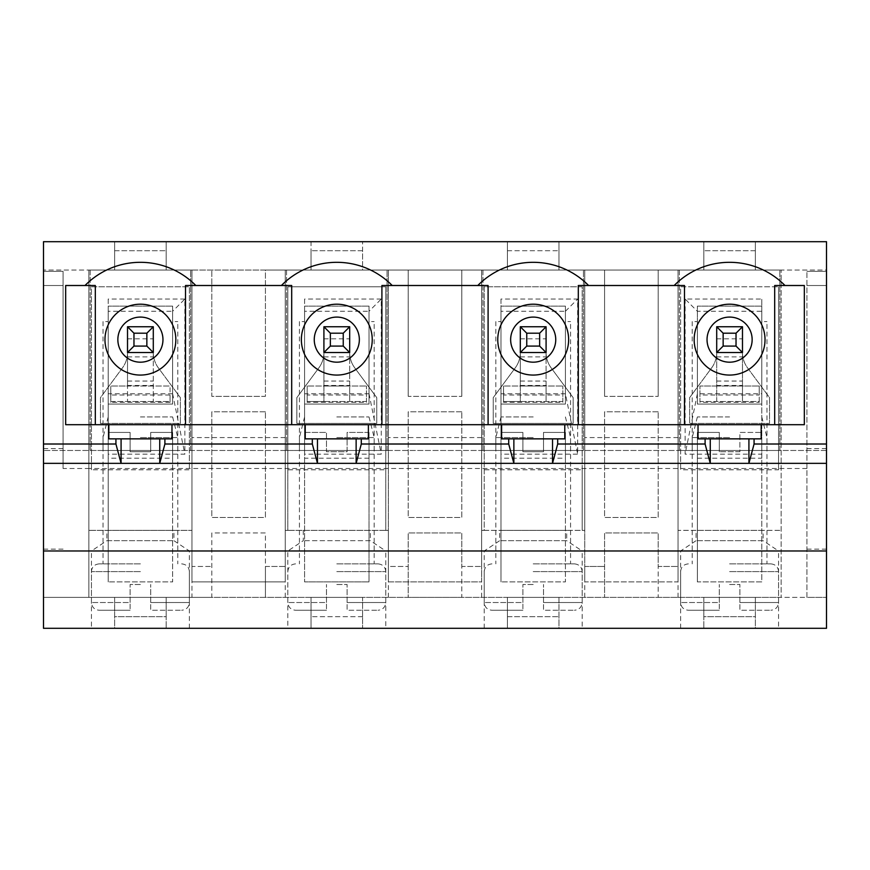 <?xml version="1.0" encoding="UTF-8"?>
<svg xmlns="http://www.w3.org/2000/svg" width="870" height="870" viewBox="0 0 870 870"><rect width="100%" height="100%" fill="white"/><g stroke="black" fill="none" stroke-linecap="round" stroke-linejoin="round"><path stroke-width="0.65" stroke-dasharray="4.35 3.26" d="M110.773 402.31L110.773 401.494L127.52 401.494L127.52 352.524L153.294 352.524L153.294 326.75L153.294 401.494L153.294 352.524L127.52 352.524A25.774 25.774 0 0 1 122.474 367.847L100.463 397.633L100.463 423.407L180.362 423.407L180.362 397.633L158.34 367.847A25.774 25.774 0 0 1 153.294 352.524L127.52 352.524A25.774 25.774 0 0 1 122.474 367.847L100.463 397.633L100.463 423.407L180.362 423.407L180.362 397.633L158.34 367.847A25.774 25.774 0 0 1 153.294 352.524L153.294 326.75L127.52 326.75L127.52 386.03L110.773 386.03L170.052 386.03L127.52 386.03L127.52 401.494L170.052 401.494L170.052 402.31L110.773 402.31L110.773 386.03L110.773 401.494L170.052 401.494L170.052 386.03L170.052 395.023L110.773 395.023M170.052 402.31L170.052 395.023M127.52 326.75L153.294 326.75L127.52 326.75L127.52 352.524L127.52 326.75M699.948 402.31L699.948 401.494L716.706 401.494L716.706 352.524L742.48 352.524L716.706 352.524A25.774 25.774 0 0 1 711.66 367.847L689.638 397.633L689.638 423.407L769.537 423.407L769.537 397.633L747.526 367.847A25.774 25.774 0 0 1 742.48 352.524L716.706 352.524A25.774 25.774 0 0 1 711.66 367.847L689.638 397.633L689.638 423.407L769.537 423.407L769.537 397.633L747.526 367.847A25.774 25.774 0 0 1 742.48 352.524L742.48 401.494L742.48 326.75L716.706 326.75L716.706 386.03L699.948 386.03L759.227 386.03L716.706 386.03L716.706 401.494L759.227 401.494L759.227 402.31L699.948 402.31L699.948 386.03L699.948 401.494L759.227 401.494L759.227 386.03L759.227 395.023L699.948 395.023M759.227 402.31L759.227 395.023M716.706 326.75L742.48 326.75L716.706 326.75L716.706 352.524L716.706 326.75M503.556 402.31L503.556 401.494L520.314 401.494L520.314 352.524L546.088 352.524L520.314 352.524L520.314 326.75L520.314 386.03L503.556 386.03L562.836 386.03L546.088 386.03L546.088 401.494L546.088 326.75L546.088 386.03L520.314 386.03L520.314 401.494L562.836 401.494L562.836 402.31L503.556 402.31L503.556 386.03L503.556 401.494L562.836 401.494L562.836 386.03L562.836 395.023L503.556 395.023M562.836 402.31L562.836 395.023M520.314 326.75L546.088 326.75L546.088 352.524L520.314 352.524A25.774 25.774 0 0 1 515.268 367.847L493.246 397.633L493.246 423.407L573.145 423.407L573.145 397.633L551.134 367.847A25.774 25.774 0 0 1 546.088 352.524A25.774 25.774 0 0 0 551.134 367.847L573.145 397.633L573.145 423.407L493.246 423.407L493.246 397.633L515.268 367.847A25.774 25.774 0 0 0 520.314 352.524L520.314 326.75L546.088 326.75L520.314 326.75M307.164 402.31L307.164 401.494L323.912 401.494L323.912 352.524L349.686 352.524L323.912 352.524L323.912 326.75L323.912 386.03L307.164 386.03L366.444 386.03L349.686 386.03L349.686 401.494L349.686 326.75L349.686 386.03L323.912 386.03L323.912 401.494L366.444 401.494L366.444 402.31L307.164 402.31L307.164 386.03L307.164 401.494L366.444 401.494L366.444 386.03L366.444 395.023L307.164 395.023M366.444 402.31L366.444 395.023M323.912 326.75L349.686 326.75L349.686 352.524L323.912 352.524A25.774 25.774 0 0 1 318.866 367.847L296.855 397.633L296.855 423.407L376.753 423.407L376.753 397.633L354.732 367.847A25.774 25.774 0 0 1 349.686 352.524A25.774 25.774 0 0 0 354.732 367.847L376.753 397.633L376.753 423.407L296.855 423.407L296.855 397.633L318.866 367.847A25.774 25.774 0 0 0 323.912 352.524L323.912 326.75L349.686 326.75L323.912 326.75M90.154 450.464L190.671 450.464L190.671 270.048L190.671 450.464L90.154 450.464L90.154 270.048L190.671 270.048L90.154 270.048L90.154 450.464M103.041 450.464L177.784 450.464L103.041 450.464L103.041 321.596L108.195 321.596L103.041 321.596M172.63 306.131L108.195 306.131L108.195 404.071L172.63 404.071L172.63 306.131L108.195 306.131L108.195 404.071L172.63 404.071L108.195 404.071L172.63 404.071L172.63 306.131M108.195 321.596L108.195 404.071L108.195 321.596M172.63 321.596L172.63 404.071L172.63 321.596L177.784 321.596L172.63 321.596M679.329 450.464L779.846 450.464L779.846 270.048L779.846 450.464L679.329 450.464L679.329 270.048L779.846 270.048L679.329 270.048L679.329 450.464M692.215 450.464L766.959 450.464L692.215 450.464L692.215 321.596L697.37 321.596L692.215 321.596M761.805 306.131L697.37 306.131L697.37 404.071L761.805 404.071L761.805 306.131L697.37 306.131L697.37 404.071L761.805 404.071L697.37 404.071L761.805 404.071L761.805 306.131M697.37 321.596L697.37 404.071L697.37 321.596M761.805 321.596L761.805 404.071L761.805 321.596L766.959 321.596L761.805 321.596M482.937 450.464L583.455 450.464L583.455 270.048L583.455 450.464L482.937 450.464L482.937 270.048L583.455 270.048L482.937 270.048L482.937 450.464M495.824 450.464L570.568 450.464L495.824 450.464L495.824 321.596L500.979 321.596L495.824 321.596M565.413 306.131L500.979 306.131L500.979 404.071L565.413 404.071L565.413 306.131L500.979 306.131L500.979 404.071L565.413 404.071L500.979 404.071L565.413 404.071L565.413 306.131M500.979 321.596L500.979 404.071L500.979 321.596M565.413 321.596L565.413 404.071L565.413 321.596L570.568 321.596L565.413 321.596M286.545 450.464L387.063 450.464L387.063 270.048L387.063 450.464L286.545 450.464L286.545 270.048L387.063 270.048L286.545 270.048L286.545 450.464M299.432 450.464L374.176 450.464L299.432 450.464L299.432 321.596L304.587 321.596L299.432 321.596M369.021 306.131L304.587 306.131L304.587 404.071L369.021 404.071L369.021 306.131L304.587 306.131L304.587 404.071L369.021 404.071L304.587 404.071L369.021 404.071L369.021 306.131M304.587 321.596L304.587 404.071L304.587 321.596M369.021 321.596L369.021 404.071L369.021 321.596L374.176 321.596L369.021 321.596M140.407 584.488L130.098 584.488L140.407 584.488M150.717 602.529L150.717 584.488L150.717 610.261L181.645 610.261L150.717 610.261L150.717 602.529L189.377 602.529L150.717 602.529M130.098 602.529L130.098 584.488L130.098 610.261L130.098 602.529L91.437 602.529L130.098 602.529M130.098 610.261L99.169 610.261L130.098 610.261M140.407 563.869L99.169 563.869L140.407 563.869M140.407 416.958L172.63 416.958L140.407 416.958M140.407 437.577L177.784 437.577L140.407 437.577M729.593 584.488L739.902 584.488L729.593 584.488M739.902 602.529L739.902 584.488L739.902 610.261L770.831 610.261L739.902 610.261L739.902 602.529L778.563 602.529L739.902 602.529M719.283 602.529L719.283 584.488L719.283 610.261L719.283 602.529L680.623 602.529L719.283 602.529M719.283 610.261L688.355 610.261L719.283 610.261M729.593 563.869L770.831 563.869L729.593 563.869M729.593 416.958L697.37 416.958L729.593 416.958M729.593 437.577L692.215 437.577L729.593 437.577M533.201 584.488L522.892 584.488L533.201 584.488M543.511 602.529L543.511 584.488L543.511 610.261L574.439 610.261L543.511 610.261L543.511 602.529L582.171 602.529L543.511 602.529M522.892 602.529L522.892 584.488L522.892 610.261L522.892 602.529L484.231 602.529L522.892 602.529M522.892 610.261L491.963 610.261L522.892 610.261M533.201 563.869L574.439 563.869L533.201 563.869M533.201 416.958L500.979 416.958L533.201 416.958M533.201 437.577L495.824 437.577L533.201 437.577M336.799 584.488L347.108 584.488L336.799 584.488M347.108 602.529L347.108 584.488L347.108 610.261L378.037 610.261L347.108 610.261L347.108 602.529L385.769 602.529L347.108 602.529M326.489 602.529L326.489 584.488L326.489 610.261L326.489 602.529L287.829 602.529L326.489 602.529M326.489 610.261L295.561 610.261L326.489 610.261M336.799 563.869L378.037 563.869L336.799 563.869M336.799 416.958L369.021 416.958L336.799 416.958M336.799 437.577L374.176 437.577L336.799 437.577M265.415 411.804L211.801 411.804L211.801 517.476L265.415 517.476L265.415 411.804L211.801 411.804L211.801 517.476L265.415 517.476L265.415 411.804M191.955 597.375L88.86 597.375L88.86 270.048L191.955 270.048L88.86 270.048L88.86 597.375L43.5 597.375L826.5 597.375L806.914 597.375L806.914 271.342L806.914 597.375L658.198 597.375L658.198 532.94L604.585 532.94L604.585 597.375L658.198 597.375L658.198 566.446L678.045 566.446L658.198 566.446L658.198 532.94L604.585 532.94L604.585 597.375L461.807 597.375L461.807 532.94L408.193 532.94L408.193 597.375L461.807 597.375L461.807 566.446L481.654 566.446L461.807 566.446L461.807 532.94L408.193 532.94L408.193 597.375L265.415 597.375L265.415 566.446L285.251 566.446L285.251 270.048L285.251 530.363L287.829 530.363L287.829 286.806L385.769 286.806L385.769 530.363L388.346 530.363L388.346 270.048L481.654 270.048L481.654 530.363L484.231 530.363L484.231 286.806L582.171 286.806L582.171 530.363L584.749 530.363L584.749 270.048L678.045 270.048L678.045 530.363L781.14 530.363L678.045 530.363L678.045 566.446L678.045 270.048L781.14 270.048L678.045 270.048L678.045 581.91L584.749 581.91L584.749 270.048L481.654 270.048L584.749 270.048L584.749 566.446L604.585 566.446L584.749 566.446L584.749 530.363L481.654 530.363L481.654 566.446L481.654 270.048L481.654 581.91L388.346 581.91L388.346 270.048L285.251 270.048L388.346 270.048L388.346 566.446L408.193 566.446L388.346 566.446L388.346 530.363L285.251 530.363L285.251 566.446L265.415 566.446L265.415 532.94L211.801 532.94L211.801 597.375L265.415 597.375L265.415 532.94L211.801 532.94L211.801 597.375L191.955 597.375L191.955 566.446L211.801 566.446L191.955 566.446L191.955 530.363L88.86 530.363L191.955 530.363L191.955 270.048L191.955 566.446M191.955 270.048L265.415 270.048L265.415 396.339L211.801 396.339L211.801 270.048L211.801 396.339L265.415 396.339L265.415 270.048L285.251 270.048L285.251 581.91L191.955 581.91L191.955 270.048L285.251 270.048L285.251 581.91L191.955 581.91L191.955 270.048M370.305 530.363L303.293 530.363L370.305 530.363L370.305 540.672L303.293 540.672L370.305 540.672L385.769 550.982L287.829 550.982L385.769 550.982L385.769 628.303L287.829 628.303L385.769 628.303M114.633 597.375L166.181 597.375L114.633 597.375L166.181 597.375L114.633 597.375L114.633 628.303L166.181 628.303L114.633 628.303L114.633 597.375L114.633 616.699L166.181 616.699L166.181 597.375L166.181 628.303L166.181 597.375L166.181 616.699L114.633 616.699L114.633 597.375M362.572 597.375L311.025 597.375L362.572 597.375L311.025 597.375L362.572 597.375L362.572 628.303L362.572 597.375M558.975 597.375L507.428 597.375L558.975 597.375L507.428 597.375L558.975 597.375L558.975 628.303L507.428 628.303L558.975 628.303L558.975 597.375M755.367 597.375L703.819 597.375L755.367 597.375L703.819 597.375L755.367 597.375L755.367 628.303L703.819 628.303L755.367 628.303L755.367 597.375L755.367 616.699L703.819 616.699L703.819 597.375L703.819 628.303L703.819 597.375L703.819 616.699L755.367 616.699L755.367 597.375M362.572 270.048L311.025 270.048L311.025 241.697L362.572 241.697L311.025 241.697L311.025 270.048L362.572 270.048L362.572 241.697L362.572 270.048L311.025 270.048L362.572 270.048L362.572 250.723L311.025 250.723L362.572 250.723L362.572 270.048M806.914 468.506L88.86 468.506L88.86 270.048L781.14 270.048L781.14 597.375L781.14 270.048L781.14 597.375L781.14 270.048L88.86 270.048L88.86 597.375L781.14 597.375L88.86 597.375L88.86 468.506L63.086 468.506L63.086 271.342L43.5 271.342L43.5 628.303L826.5 628.303L826.5 241.697L43.5 241.697L43.5 271.342L63.086 271.342L63.086 468.506M755.367 270.048L703.819 270.048L755.367 270.048L755.367 241.697L703.819 241.697L755.367 241.697L755.367 270.048L703.819 270.048L703.819 241.697L703.819 270.048L755.367 270.048L755.367 250.723L703.819 250.723L755.367 250.723L755.367 270.048M114.633 270.048L166.181 270.048L114.633 270.048L114.633 241.697L166.181 241.697L114.633 241.697L114.633 270.048L166.181 270.048L166.181 241.697L166.181 270.048L114.633 270.048L114.633 250.723L166.181 250.723L114.633 250.723L114.633 270.048M558.975 270.048L507.428 270.048L558.975 270.048L558.975 241.697L507.428 241.697L558.975 241.697L558.975 270.048L507.428 270.048L507.428 241.697L507.428 270.048L558.975 270.048L558.975 250.723L558.975 270.048M826.5 241.697L43.5 241.697L826.5 241.697L826.5 270.048L43.5 270.048L826.5 270.048L826.5 241.697M285.251 597.375L285.251 566.446M311.025 628.303L311.025 597.375L311.025 628.303L362.572 628.303L311.025 628.303M408.193 396.339L408.193 270.048L408.193 396.339L461.807 396.339L408.193 396.339M461.807 270.048L461.807 396.339L461.807 270.048M461.807 411.804L408.193 411.804L408.193 517.476L461.807 517.476L461.807 411.804L408.193 411.804L408.193 517.476L461.807 517.476L461.807 411.804M604.585 396.339L604.585 270.048L604.585 396.339L658.198 396.339L604.585 396.339M658.198 270.048L658.198 396.339L658.198 270.048M658.198 411.804L604.585 411.804L604.585 517.476L658.198 517.476L658.198 411.804L604.585 411.804L604.585 517.476L658.198 517.476L658.198 411.804M582.171 628.303L484.231 628.303L582.171 628.303L582.171 550.982L484.231 550.982L582.171 550.982L566.707 540.672L499.695 540.672L566.707 540.672L566.707 530.363L499.695 530.363L566.707 530.363M91.437 628.303L189.377 628.303L91.437 628.303L91.437 550.982L189.377 550.982L91.437 550.982L106.901 540.672L173.913 540.672L106.901 540.672L106.901 530.363L173.913 530.363L106.901 530.363M778.563 628.303L680.623 628.303L778.563 628.303L778.563 550.982L680.623 550.982L778.563 550.982L763.099 540.672L696.087 540.672L763.099 540.672L763.099 530.363L696.087 530.363L763.099 530.363M477.782 285.512A77.789 77.789 0 0 1 588.609 285.512M91.437 469.789L91.437 286.806L189.377 286.806L189.377 469.789L91.437 469.789L91.437 286.806L189.377 286.806L189.377 469.789M578.3 424.69L578.3 285.512L684.483 285.512L684.483 424.69L488.092 424.69L488.092 285.512L381.908 285.512L381.908 424.69L291.7 424.69L291.7 285.512L185.517 285.512L185.517 424.69L95.308 424.69L95.308 285.512L65.663 285.512L65.663 424.69L95.308 424.69M171.977 424.69L171.977 438.861L108.837 438.861L108.837 424.69M84.999 285.512A77.789 77.789 0 0 1 195.826 285.512M104.965 339.637A35.442 35.442 0 0 1 158.123 308.948A35.442 35.442 0 0 1 158.123 370.326A35.442 35.442 0 0 1 104.965 339.637M806.914 271.342L826.5 271.342L806.914 271.342M63.086 549.122L43.5 549.122M63.086 448.605L43.5 448.605M63.086 285.512L43.5 285.512L63.086 285.512M584.749 597.375L584.749 566.446M678.045 597.375L678.045 566.446M778.563 469.789L778.563 286.806L778.563 469.789L680.623 469.789L680.623 286.806L778.563 286.806L680.623 286.806L680.623 469.789M43.5 463.351L43.5 450.464L43.5 463.351L826.5 463.351L826.5 450.464L826.5 463.351M761.163 424.69L761.163 438.861L698.023 438.861L698.023 424.69M568.632 339.637A35.442 35.442 0 0 1 533.201 375.079A35.442 35.442 0 0 1 497.76 339.637A35.442 35.442 0 0 1 533.201 304.195A35.442 35.442 0 0 1 568.632 339.637M564.771 424.69L564.771 438.861L501.62 438.861L501.62 424.69M484.231 469.789L484.231 530.363L582.171 530.363L582.171 469.789L484.231 469.789L484.231 286.806L582.171 286.806L582.171 469.789M481.654 597.375L481.654 566.446M507.428 628.303L507.428 597.375L507.428 628.303M388.346 597.375L388.346 566.446M281.391 285.512A77.789 77.789 0 0 1 392.218 285.512M488.092 424.69L381.908 424.69M372.24 339.637A35.442 35.442 0 0 1 336.799 375.079A35.442 35.442 0 0 1 301.368 339.637A35.442 35.442 0 0 1 336.799 304.195A35.442 35.442 0 0 1 372.24 339.637M368.38 424.69L368.38 438.861L305.229 438.861L305.229 424.69M287.829 469.789L287.829 530.363L385.769 530.363L385.769 469.789L287.829 469.789L287.829 286.806L385.769 286.806L385.769 469.789M806.914 549.122L826.5 549.122M806.914 448.605L826.5 448.605M806.914 285.512L826.5 285.512L806.914 285.512M765.034 339.637A35.442 35.442 0 0 1 729.593 375.079A35.442 35.442 0 0 1 694.151 339.637A35.442 35.442 0 0 1 729.593 304.195A35.442 35.442 0 0 1 765.034 339.637M774.691 424.69L804.337 424.69L804.337 285.512L774.691 285.512L774.691 424.69L684.483 424.69M674.174 285.512A77.789 77.789 0 0 1 785.001 285.512M291.7 424.69L185.517 424.69M826.5 450.464L43.5 450.464L826.5 450.464M584.749 270.048L678.045 270.048L678.045 581.91L584.749 581.91L584.749 270.048M388.346 270.048L481.654 270.048L481.654 581.91L388.346 581.91L388.346 270.048M565.413 393.762L500.979 393.762L500.979 311.286L565.413 311.286L565.413 393.762L577.658 454.173L577.658 299.041L500.979 299.041L500.979 454.173L577.658 454.173M500.979 393.762L500.979 454.173M507.428 250.723L558.975 250.723L507.428 250.723L507.428 270.048L507.428 250.723M500.979 311.286L500.979 299.041M184.875 299.041L108.195 299.041L108.195 454.173L184.875 454.173L184.875 299.041L172.63 311.286L172.63 393.762L108.195 393.762L108.195 311.286L172.63 311.286M685.125 299.041L685.125 454.173L761.805 454.173L761.805 299.041L685.125 299.041L697.37 311.286L761.805 311.286L761.805 393.762L697.37 393.762L697.37 311.286M381.267 299.041L304.587 299.041L304.587 454.173L381.267 454.173L381.267 299.041L369.021 311.286L369.021 393.762L304.587 393.762L304.587 311.286L369.021 311.286M565.413 311.286L577.658 299.041M565.413 458.196L565.413 432.423L543.511 432.423L543.511 451.747L522.892 451.747L522.892 432.423L500.979 432.423L500.979 581.91L500.979 432.423L522.892 432.423L522.892 451.747L543.511 451.747L543.511 432.423L565.413 432.423L565.413 581.91L500.979 581.91L565.413 581.91L565.413 458.196L500.979 458.196M172.63 458.196L172.63 432.423L150.717 432.423L150.717 451.747L130.098 451.747L130.098 432.423L108.195 432.423L108.195 581.91L108.195 432.423L130.098 432.423L130.098 451.747L150.717 451.747L150.717 432.423L172.63 432.423L172.63 581.91L108.195 581.91L172.63 581.91L172.63 458.196L108.195 458.196M697.37 581.91L697.37 432.423L719.283 432.423L719.283 451.747L719.283 432.423L697.37 432.423L697.37 581.91L761.805 581.91L761.805 432.423L761.805 581.91L697.37 581.91M739.902 451.747L719.283 451.747L739.902 451.747L739.902 432.423L761.805 432.423L739.902 432.423L739.902 451.747M369.021 432.423L347.108 432.423L347.108 451.747L326.489 451.747L326.489 432.423L304.587 432.423L304.587 581.91L304.587 432.423L326.489 432.423L326.489 451.747L347.108 451.747L347.108 432.423L369.021 432.423L369.021 581.91L304.587 581.91L369.021 581.91L369.021 432.423M285.251 437.577L191.955 437.577M172.63 393.762L184.875 454.173M108.195 311.286L108.195 299.041M108.195 393.762L108.195 454.173M697.37 393.762L685.125 454.173M761.805 311.286L761.805 299.041M761.805 393.762L761.805 454.173M481.654 437.577L388.346 437.577M369.021 393.762L381.267 454.173M304.587 311.286L304.587 299.041M304.587 393.762L304.587 454.173M678.045 437.577L584.749 437.577M311.025 250.723L311.025 270.048L311.025 250.723M362.572 616.699L311.025 616.699L362.572 616.699M311.025 616.699L311.025 597.375L311.025 616.699M369.021 458.196L304.587 458.196M703.819 250.723L703.819 270.048L703.819 250.723M697.37 458.196L761.805 458.196M166.181 250.723L166.181 270.048L166.181 250.723M507.428 616.699L507.428 597.375L507.428 616.699L558.975 616.699L507.428 616.699M127.52 381.049L153.294 381.049M127.52 338.821L153.294 338.821M127.52 356.885L153.294 356.885M127.52 385.464L153.294 385.464M716.706 381.049L742.48 381.049M716.706 338.821L742.48 338.821M716.706 356.885L742.48 356.885M716.706 385.464L742.48 385.464M520.314 381.049L546.088 381.049M520.314 338.821L546.088 338.821M520.314 356.885L546.088 356.885M520.314 385.464L546.088 385.464M323.912 381.049L349.686 381.049M323.912 338.821L349.686 338.821M323.912 356.885L349.686 356.885M323.912 385.464L349.686 385.464M140.407 571.601L91.437 571.601L140.407 571.601M729.593 571.601L778.563 571.601L729.593 571.601M533.201 571.601L582.171 571.601L533.201 571.601M336.799 571.601L385.769 571.601L336.799 571.601M177.784 450.464L177.784 321.596M766.959 450.464L766.959 321.596M570.568 450.464L570.568 321.596M374.176 450.464L374.176 321.596M99.169 563.869C94.428 564.369 91.85 566.946 91.437 571.601L91.437 602.529C91.85 607.184 94.428 609.761 99.169 610.261M181.645 563.869C186.387 564.369 188.964 566.946 189.377 571.601L189.377 602.529C188.964 607.184 186.387 609.761 181.645 610.261M108.195 416.958L103.041 437.577L103.041 563.869M172.63 416.958L177.784 437.577L177.784 563.869M688.355 563.869C683.613 564.369 681.036 566.946 680.623 571.601L680.623 602.529C681.036 607.184 683.613 609.761 688.355 610.261M770.831 563.869C775.572 564.369 778.15 566.946 778.563 571.601L778.563 602.529C778.15 607.184 775.572 609.761 770.831 610.261M697.37 416.958L692.215 437.577L692.215 563.869M761.805 416.958L766.959 437.577L766.959 563.869M491.963 563.869C487.222 564.369 484.644 566.946 484.231 571.601L484.231 602.529C484.644 607.184 487.222 609.761 491.963 610.261M574.439 563.869C579.17 564.369 581.747 566.946 582.171 571.601L582.171 602.529C581.747 607.184 579.17 609.761 574.439 610.261M500.979 416.958L495.824 437.577L495.824 563.869M565.413 416.958L570.568 437.577L570.568 563.869M295.561 563.869C290.83 564.369 288.253 566.946 287.829 571.601L287.829 602.529C288.253 607.184 290.83 609.761 295.561 610.261M378.037 563.869C382.778 564.369 385.356 566.946 385.769 571.601L385.769 602.529C385.356 607.184 382.778 609.761 378.037 610.261M304.587 416.958L299.432 437.577L299.432 563.869M369.021 416.958L374.176 437.577L374.176 563.869M303.293 530.363L303.293 540.672L287.829 550.982L287.829 628.303M189.377 628.303L189.377 550.982L173.913 540.672L173.913 530.363M680.623 628.303L680.623 550.982L696.087 540.672L696.087 530.363M484.231 628.303L484.231 550.982L499.695 540.672L499.695 530.363"/><path stroke-width="1.3" d="M153.294 352.524L127.52 352.524L127.52 326.75L153.294 326.75L153.294 352.524L146.856 346.086L146.856 333.199L153.294 326.75M127.52 326.75L133.969 333.199L133.969 346.086L127.52 352.524M146.856 333.199L133.969 333.199M133.969 346.086L146.856 346.086M742.48 352.524L716.706 352.524L716.706 326.75L742.48 326.75L742.48 352.524L736.031 346.086L736.031 333.199L742.48 326.75M716.706 326.75L723.144 333.199L723.144 346.086L716.706 352.524M736.031 333.199L723.144 333.199M723.144 346.086L736.031 346.086M546.088 352.524L520.314 352.524L520.314 326.75L546.088 326.75L546.088 352.524L539.639 346.086L539.639 333.199L546.088 326.75M520.314 326.75L526.752 333.199L526.752 346.086L520.314 352.524M539.639 333.199L526.752 333.199M526.752 346.086L539.639 346.086M349.686 352.524L323.912 352.524L323.912 326.75L349.686 326.75L349.686 352.524L343.248 346.086L343.248 333.199L349.686 326.75M323.912 326.75L330.361 333.199L330.361 346.086L323.912 352.524M343.248 333.199L330.361 333.199M330.361 346.086L343.248 346.086M43.5 550.982L826.5 550.982L826.5 628.303L43.5 628.303L43.5 241.697L826.5 241.697L826.5 444.015L754.072 444.015L748.918 463.351L710.257 463.351L705.102 444.015L557.681 444.015L552.526 463.351L513.865 463.351L508.711 444.015L361.289 444.015L356.135 463.351L43.5 463.351M291.7 424.69L291.7 285.512L281.391 285.512A77.789 77.789 0 0 1 392.218 285.512L477.782 285.512A77.789 77.789 0 0 1 588.609 285.512L674.174 285.512A77.789 77.789 0 0 1 785.001 285.512L804.337 285.512L804.337 424.69L698.023 424.69L698.023 438.861L705.102 438.861L705.102 444.015M501.62 424.69L501.62 438.861L564.771 438.861L564.771 424.69L368.38 424.69L368.38 438.861L317.474 438.861L317.474 463.351L312.319 444.015L164.898 444.015L164.898 438.861L121.082 438.861L121.082 463.351L115.927 444.015L43.5 444.015M159.743 438.861L159.743 463.351L164.898 444.015M121.082 438.861L115.927 438.861L115.927 444.015M164.898 438.861L171.977 438.861L171.977 424.69L108.837 424.69L108.837 438.861L115.927 438.861M95.308 424.69L95.308 285.512L84.999 285.512A77.789 77.789 0 0 1 195.826 285.512L185.517 285.512L185.517 424.69M104.965 339.637A35.442 35.442 0 0 1 158.123 308.948A35.442 35.442 0 0 1 158.123 370.326A35.442 35.442 0 0 1 104.965 339.637M195.826 285.512L281.391 285.512M108.837 424.69L65.663 424.69L65.663 285.512L84.999 285.512M826.5 550.982L826.5 463.351L748.918 463.351L748.918 438.861L710.257 438.861L710.257 463.351L552.526 463.351L552.526 438.861M826.5 463.351L826.5 444.015M710.257 438.861L705.102 438.861M748.918 438.861L754.072 438.861L754.072 444.015M754.072 438.861L761.163 438.861L761.163 424.69M392.218 285.512L381.908 285.512L381.908 424.69M488.092 424.69L488.092 285.512L477.782 285.512M588.609 285.512L578.3 285.512L578.3 424.69M497.76 339.637A35.442 35.442 0 0 1 550.917 308.948A35.442 35.442 0 0 1 550.917 370.326A35.442 35.442 0 0 1 497.76 339.637A35.442 35.442 0 0 1 550.917 308.948A35.442 35.442 0 0 1 550.917 370.326A35.442 35.442 0 0 1 497.76 339.637M557.681 438.861L557.681 444.015M513.865 438.861L513.865 463.351L356.135 463.351L356.135 438.861M508.711 438.861L508.711 444.015M698.023 424.69L564.771 424.69M301.368 339.637A35.442 35.442 0 0 1 354.525 308.948A35.442 35.442 0 0 1 354.525 370.326A35.442 35.442 0 0 1 301.368 339.637A35.442 35.442 0 0 1 354.525 308.948A35.442 35.442 0 0 1 354.525 370.326A35.442 35.442 0 0 1 301.368 339.637M368.38 424.69L305.229 424.69L305.229 438.861L312.319 438.861L312.319 444.015M317.474 438.861L312.319 438.861M361.289 438.861L361.289 444.015M305.229 424.69L171.977 424.69M694.151 339.637A35.442 35.442 0 0 1 747.308 308.948A35.442 35.442 0 0 1 747.308 370.326A35.442 35.442 0 0 1 694.151 339.637M684.483 424.69L684.483 285.512L674.174 285.512M785.001 285.512L774.691 285.512L774.691 424.69M117.852 339.637A22.555 22.555 0 0 1 151.684 320.106A22.555 22.555 0 0 1 151.684 359.169A22.555 22.555 0 0 1 117.852 339.637M510.646 339.637A22.555 22.555 0 0 1 544.468 320.106A22.555 22.555 0 0 1 544.468 359.169A22.555 22.555 0 0 1 510.646 339.637M314.255 339.637A22.555 22.555 0 0 1 348.076 320.106A22.555 22.555 0 0 1 348.076 359.169A22.555 22.555 0 0 1 314.255 339.637M707.038 339.637A22.555 22.555 0 0 1 740.87 320.106A22.555 22.555 0 0 1 740.87 359.169A22.555 22.555 0 0 1 707.038 339.637"/></g></svg>
